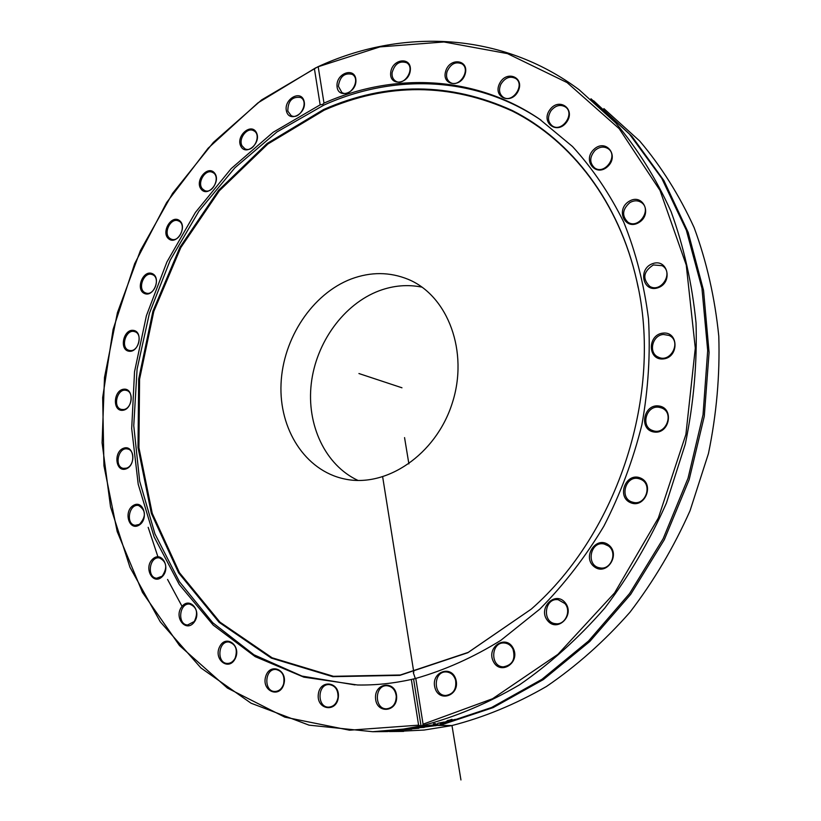 <?xml version="1.0" encoding="UTF-8"?>
<svg xmlns="http://www.w3.org/2000/svg" width="821" height="821" viewBox="0 0 821 821"><rect width="100%" height="100%" fill="white"/><g stroke="black" fill="none" stroke-linecap="round" stroke-linejoin="round"><path stroke-width="1.23" d="M317.583 66.932L379.897 46.9L443.935 41.974L507.44 53.601L567.075 82.572L619.178 128.661L660.022 190.441L686.243 265.019L695.295 348.145L685.904 434.432L658.36 517.948L614.601 592.895L557.931 654.337L492.559 698.733L423.082 724.194L422.589 725.579C455.583 716.949 487.879 703.361 519.508 684.837C550.275 663.573 578.713 637.968 604.82 608.033C629.132 575.942 649.668 540.947 666.416 503.057L685.309 444.058C693.663 403.522 697.234 363.2 696.044 323.074C692.134 283.686 683.801 246.505 671.044 211.531C655.989 178.301 637.517 148.724 615.596 122.801L579.205 89.807C501.262 31.516 401.161 28.068 317.583 66.932L261.591 99.926L213.398 142.392L172.636 193.274L140.36 250.672L117.424 312.688L104.503 377.403L102.091 442.817L110.537 506.855L129.975 567.311L160.28 621.825L200.95 667.955L251.052 703.207L309.055 725.159L372.796 731.716L403.419 729.079L420.578 726.01L418.597 725.169L411.342 679.46L415.785 678.423L423.082 724.194M422.589 725.579L420.578 726.01M379.394 731.644L387.512 731.562L439.522 724.912L491.615 707.486L541.932 679.326L588.544 640.996L629.553 593.562L663.194 538.627L688.039 478.222L703.043 414.697L707.692 350.567L701.955 288.315L686.346 230.239L661.767 178.321L629.502 134.131L590.987 98.777M433.406 723.958L434.935 723.578L437.757 724.512L436.136 724.892L425.483 725.795L435.859 724.697L433.406 723.958M411.762 729.243L399.17 730.115L411.762 729.243M418.884 728.278L409.535 729.099L418.864 728.094M425.576 726.123L429.927 726.246L422.62 726.944L424.478 727.314L415.898 727.96L422.836 727.406L420.906 727.057L428.09 726.39L425.576 726.123M447.363 722.059L442.478 723.28L440.056 723.383L443.904 722.059L437.788 723.301L447.281 721.659M455.542 719.668L446.788 721.084L451.961 719.319L449.2 720.828L455.46 719.329M418.597 725.169L349.551 730.197L284.825 717.144L227.407 688.06L179.481 645.532L142.474 592.413L117.187 531.567L103.939 465.733L102.676 397.538L113.103 329.395L134.665 263.654L166.642 202.541L208.113 148.232L257.876 102.923L315.88 67.722M603.897 108.608L639.662 140.976C661.192 166.365 679.357 195.254 694.145 227.653C706.696 261.735 714.906 297.91 718.786 336.189C720.007 375.156 716.559 414.287 708.441 453.572L690.04 510.724C673.713 547.412 653.66 581.268 629.912 612.292C604.4 641.232 576.578 665.954 546.458 686.479C515.496 704.336 483.836 717.4 451.478 725.661L424.036 730.054L395.589 731.48M182.057 606.36L167.576 579.472M158.279 557.849L148.17 527.328M403.634 731.398L389.38 731.542L441.226 724.933L493.144 707.61L543.307 679.614L589.786 641.499L630.702 594.332L664.312 539.695L689.178 479.587L704.274 416.35L709.077 352.455L703.546 290.377L688.183 232.415L663.881 180.528L631.883 136.286L593.645 100.788M435.859 724.697L434.34 723.732M436.741 724.184L435.797 724.368M436.043 724.348L436.136 724.892M415.837 728.135L410.972 728.935L415.857 728.289M423.102 727.037L423.174 727.55M446.049 721.659L441.729 723.044L446.131 722.059M446.111 721.792L446.224 722.336M448.369 720.304L447.301 720.705M318.23 66.983L323.997 103.128L322.725 104.359L320.149 104.852L314.412 68.748M415.785 678.423C444.869 670.11 473.224 657.416 500.831 640.339L539.818 609.11C564.037 584.614 585.394 556.956 603.887 526.148C620.409 493.924 633.073 460.15 641.878 424.816C648.303 389.133 650.509 353.789 648.498 318.774C644.116 284.487 635.865 252.283 623.744 222.142C609.644 193.623 592.557 168.418 572.514 146.528L539.418 119.035C474.569 74.957 393.464 72.32 323.997 103.128M337.01 86.195C337.708 99.464 356.848 93.225 355.904 79.924C355.083 66.614 336.056 73.059 337.01 86.195M445.659 71.263C441.277 85.507 460.92 88.483 465.148 74.064C469.479 59.666 449.754 56.988 445.659 71.263M549.916 109.665C540.331 122.37 556.946 135.229 566.5 122.298C576.188 109.419 559.296 96.745 549.916 109.665M629.05 201.35C615.247 209.642 625.058 230.999 638.912 222.532C652.911 214.168 642.792 192.719 629.05 201.35M663.019 333.11C647.348 334.599 647.523 360.522 663.255 358.941C679.1 357.556 678.803 331.294 663.019 333.11M640.442 478.007C626.115 471.88 616.161 496.623 630.507 502.668C644.854 509.02 654.984 483.928 640.442 478.007M565.187 602.696C555.181 590.299 537.468 608.258 547.494 620.522C557.356 633.083 575.408 615.032 565.187 602.696M455.973 679.86C451.919 664.168 430.717 671.927 434.863 687.444C438.732 703.135 460.181 695.582 455.973 679.86M513.269 648.385C506.147 633.904 486.094 647.01 493.267 661.316C500.215 675.878 520.586 662.845 513.269 648.385M608.515 544.867C596.036 535.313 581.75 557.264 594.23 566.716C606.637 576.496 621.21 554.298 608.515 544.867M658.955 405.985C643.541 403.645 638.522 429.742 653.978 432.01C669.505 434.545 674.544 408.068 658.955 405.985M652.695 263.623C637.599 268.744 642.812 293.025 657.98 287.771C673.292 282.681 667.832 258.163 652.695 263.623M593.973 149.319C582.068 160.177 595.738 177.613 607.653 166.56C619.711 155.559 605.734 138.185 593.973 149.319M499.579 83.537C492.549 97.36 511.155 105.304 518.082 91.275C525.142 77.266 506.341 69.59 499.579 83.537M390.714 72.453C388.938 86.482 408.725 84.676 410.295 70.534C411.968 56.403 392.212 58.476 390.714 72.453M320.149 104.852L273.126 132.284L231.142 168.654L195.419 212.423L166.909 261.971L146.415 315.644L134.531 371.759L131.699 428.572L138.205 484.246L154.112 536.893L179.286 584.531L213.244 625.12L255.187 656.636L303.832 677.14L357.433 684.981C375.176 685.319 393.146 683.472 411.342 679.46M122.637 410.315C133.084 409.433 134.234 387.974 123.797 389.195C113.431 390.16 112.241 411.393 122.637 410.315M144.496 293.508C153.732 297.623 161.573 277.375 152.193 273.578C142.957 269.616 135.229 289.628 144.496 293.508M201.186 189.241C207.887 197.799 221.475 181.359 214.538 173.015C207.744 164.58 194.361 180.918 201.186 189.241M286.488 111.246C289.454 123.294 307.27 113.103 304.047 101.096C300.948 89.079 283.307 99.382 286.488 111.246M396.615 696.177C395.619 680.106 374.397 682.405 375.546 698.302C376.398 714.28 397.754 712.279 396.615 696.177M283.799 684.345C288.181 669.792 269.842 662.054 265.686 676.535C261.263 690.913 279.52 698.948 283.799 684.345M194.218 622.123C202.397 611.245 189.61 595.902 181.657 606.873C173.559 617.597 186.141 633.063 194.218 622.123M139.088 525.142C149.248 519.088 143.285 499.178 133.279 505.49C123.232 511.504 129.01 531.31 139.088 525.142M125.962 468.935C136.471 465.456 134.08 444.418 123.663 448.194C113.267 451.694 115.535 472.557 125.962 468.935M161.953 576.906C171.343 568.358 161.881 550.347 152.685 559.07C143.398 567.527 152.655 585.547 161.953 576.906M235.217 658.627C241.723 645.717 225.919 633.812 219.648 646.732C213.162 659.468 228.813 671.599 235.217 658.627M338.324 697.368C340.181 681.717 319.974 678.772 318.312 694.289C316.352 709.785 336.589 713.059 338.324 697.368M240.769 146.128C245.746 156.585 261.683 142.967 256.439 132.653C251.349 122.278 235.627 135.896 240.769 146.128M168.808 238.932C176.936 245.366 187.793 226.709 179.471 220.551C171.302 214.271 160.598 232.754 168.808 238.932M128.928 351.224C138.954 352.886 143.531 331.705 133.443 330.381C123.478 328.841 118.932 349.777 128.928 351.224M123.314 409.546L121.518 409.433C112.2 407.75 117.229 387.697 126.29 390.396C134.428 391.853 131.74 409.248 123.314 409.546M129.749 350.495L129.113 350.362C119.969 348.278 125.767 328.564 134.613 331.643C143.254 333.644 138.431 352.342 129.749 350.495M145.44 292.84C136.943 289.71 143.726 271.156 152.131 274.542C161.039 277.088 154.522 296.35 145.892 293.015L145.44 292.84M169.865 238.367C162.815 233.564 170.635 217.308 178.301 220.87C187.137 223.835 179.809 242.913 171.281 239.157L169.865 238.367M202.356 188.789C196.835 182.693 205.383 168.664 212.403 172.338C221.218 175.745 213.06 194.7 204.593 190.513L202.356 188.789M242.031 145.82C238.1 138.8 247.09 126.916 253.545 130.662C262.392 134.521 253.371 153.404 244.904 148.775L242.031 145.82M287.812 111.112C287.925 100.901 292.194 96.355 300.609 97.473C309.538 101.804 299.624 120.677 291.127 115.576L287.812 111.112M338.375 86.246C339.832 76.548 344.44 72.576 352.219 74.352C361.271 79.185 350.464 98.079 341.864 92.506L338.375 86.246M392.099 72.7C394.706 63.792 399.56 60.477 406.672 62.745C415.908 68.071 404.219 87.047 395.476 80.992C392.89 79.227 391.771 76.466 392.099 72.7M447.014 71.735C450.555 63.864 455.532 61.236 461.956 63.864C471.428 69.662 458.918 88.771 449.959 82.233C446.829 79.883 445.844 76.384 447.014 71.735M500.872 84.224C505.059 77.626 510.005 75.717 515.721 78.498C525.512 84.727 512.294 104.031 503.037 97.073C499.281 93.984 498.552 89.694 500.872 84.224M551.117 110.548C555.612 105.375 560.353 104.164 565.351 106.915C575.552 113.493 561.81 133.084 552.164 125.787C547.679 121.806 547.33 116.726 551.117 110.548M595.03 150.397C599.463 146.713 603.804 146.128 608.074 148.642C618.767 155.426 604.831 175.427 594.681 167.946C589.334 162.876 589.457 157.027 595.03 150.397M629.923 202.571C633.894 200.324 637.64 200.242 641.139 202.335C652.459 209.088 638.769 229.675 627.962 222.224C621.61 215.902 622.256 209.345 629.923 202.571M653.372 264.947L662.126 265.676C674.154 272.1 661.305 293.487 649.739 286.355C642.166 278.596 643.377 271.464 653.372 264.947M663.481 334.465L669.238 335.491C681.994 341.228 670.654 363.58 658.288 357.114C648.097 352.989 652.213 335.071 663.481 334.465M659.191 407.308L661.572 407.945C674.965 412.645 665.749 435.982 652.654 430.532C640.154 426.612 646.291 404.825 659.191 407.308M640.472 479.228C653.177 483.856 645.758 506.29 632.868 502.226C618.572 499.035 625.53 474.169 639.395 478.848L640.472 479.228M608.361 545.924C617.936 552.41 611.009 570.4 599.925 567.875C585.578 565.987 590.104 540.629 604.153 544.015L608.361 545.924M564.91 603.548C571.59 610.978 565.207 625.12 555.827 623.714C541.737 622.913 544.282 597.431 558.188 599.72L564.91 603.548M512.92 648.99C515.752 659.109 512.571 665.072 503.386 666.857C489.747 666.816 490.948 641.509 504.484 642.997C508.168 643.377 510.98 645.378 512.92 648.99M455.593 680.219C456.681 689.096 453.438 694.176 445.865 695.479C432.77 695.869 433.272 670.931 446.296 671.937C450.893 672.378 453.992 675.139 455.593 680.219M396.266 696.28C396.05 703.782 392.828 707.959 386.619 708.821C374.089 709.385 374.397 684.94 386.865 685.72C392.243 686.356 395.373 689.876 396.266 696.28M338.036 697.245C336.918 703.34 333.829 706.635 328.769 707.148C316.793 707.671 317.286 683.801 329.19 684.56C335.214 685.535 338.16 689.763 338.036 697.245M283.604 684.026C281.952 688.757 279.089 691.241 274.994 691.477C263.541 691.836 264.444 668.571 275.815 669.454C282.362 670.921 284.959 675.775 283.604 684.026M235.145 658.144C233.267 661.634 230.691 663.409 227.427 663.44C216.457 663.542 217.924 640.893 228.792 641.981C235.74 644.095 237.854 649.473 235.145 658.144M194.29 621.497L187.629 624.986C177.09 624.771 179.224 602.737 189.62 604.092C196.855 606.965 198.415 612.764 194.29 621.497M162.168 576.198L156.678 578.23C146.518 577.666 149.35 556.217 159.336 557.88C166.745 561.626 167.689 567.732 162.168 576.198M139.457 524.373L135.198 525.327C125.377 524.403 128.928 503.489 138.544 505.479C146.025 510.21 146.323 516.501 139.457 524.373M126.496 468.144L123.468 468.391C113.924 467.098 118.214 446.645 127.532 448.984C135.219 449.99 134.367 465.959 126.496 468.144M539.418 119.035L541.07 120.184C475.698 75.737 393.803 73.459 323.967 105.057L276.944 131.955L234.888 167.792L199 211.038L170.234 260.113L149.401 313.365L137.086 369.142L133.751 425.699L139.673 481.25L154.953 533.907L179.43 581.73L212.69 622.687L253.935 654.778L301.954 676.083L355.021 684.919M323.607 109.511L267.164 143.439L218.581 190.308L179.963 247.224L152.932 311.169L138.677 379.035L138.01 447.578L151.351 513.392L178.629 572.894L219.135 622.369L271.361 658.114L332.813 676.678L399.858 675.365L467.826 652.716L531.279 609.11C618.357 532.911 663.296 393.146 636.798 280.936C619.096 201.987 571.467 140.258 512.222 110.486C449.744 82.11 386.876 81.792 323.607 109.511M638.256 287.904L636.88 281.336C619.208 202.53 571.673 140.914 512.53 111.174C450.165 82.839 387.389 82.49 324.223 110.158L267.862 144.014L219.351 190.79L180.794 247.603L153.794 311.446L139.57 379.199L138.913 447.63L152.244 513.33L179.491 572.73L219.946 622.113L272.1 657.785L333.459 676.309L400.391 674.985L468.237 652.377L531.279 609.11M351.131 279.007C312.308 293.836 282.937 338.375 281.039 383.807C278.966 429.219 305.135 470.505 344.132 478.879C386.024 488.372 435.91 454.762 452.227 403.234C468.996 351.85 447.968 295.745 408.283 279.376C389.78 271.823 370.723 271.7 351.131 279.007M422.076 287.155C407.801 284.282 393.516 285.472 379.23 290.757C343.763 304.057 316.075 342.419 311.272 383.612C306.428 424.785 325.178 465.199 358.038 480.459M460.95 779.95L451.981 725.548L437.316 725.415M435.848 725.733L421.019 725.805L413.558 678.946L414.236 678.977M382.668 476.909L413.805 672.245L413.291 672.615L415.364 678.649M408.889 463.886L404.558 437.614M401.962 387.789L358.931 373.534M447.609 720.715L447.722 721.259M387.512 731.562L372.796 731.716M409.843 280.064L408.283 279.376"/></g></svg>
